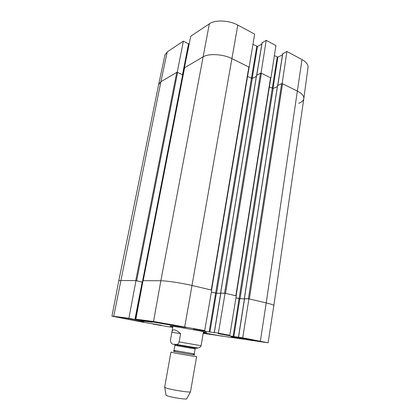 <?xml version="1.0" encoding="UTF-8"?>
<svg xmlns="http://www.w3.org/2000/svg" width="420" height="420" viewBox="0 0 420 420"><rect width="100%" height="100%" fill="white"/><g stroke="black" fill="none" stroke-linecap="round" stroke-linejoin="round"><path stroke-width="0.63" d="M249.107 67.305L254.662 34.141L237.809 25.09C229.105 20.223 215.161 19.656 209.349 23.819L190.78 36.199L184.343 67.898L202.839 56.989C208.714 53.251 223.041 54.033 232.071 58.69L249.265 67.226M177.209 72.324L183.398 41.118L167.213 51.907L164.95 54.936L158.66 84.473L160.907 81.722L176.999 72.23M282.733 53.802L286.913 51.466L282.151 83.554L297.507 91.182C301.975 93.502 304.08 95.97 303.818 98.59C303.471 100.564 301.775 102.133 298.725 103.289M270.632 78.225L270.942 77.989L275.919 45.559L266.207 40.341L261.041 73.075L270.942 77.989M252.992 44.394L257.481 46.421L261.817 44.079M262.117 42.824L266.207 40.341M274.375 55.608L277.904 57.141L282.466 54.904M301.991 59.566L266.217 302.92C271.252 304.122 273.793 305.009 273.835 305.582C273.782 305.009 271.241 304.122 266.217 302.92L249.354 298.956L282.529 83.743L297.507 91.182C301.98 93.502 304.085 95.975 303.818 98.6L308.028 67.483C308.317 64.633 306.306 61.992 301.991 59.566L286.913 51.466M183.398 41.118L188.701 44M188.633 44.609L189.032 44.804M244.55 298.704L248.929 298.856L242.713 337.764L268.107 342.804L203.191 333.328M220.841 293.149L225.078 293.249L218.358 333.144L209.16 331.921L193.394 328.928L204.724 330.556L211.733 290.11L192.181 285.516C181.876 283.059 166.483 280.739 160.844 280.775L143.026 280.67L135.854 319.19L152.197 322.229L143.808 321.111L128.888 318.281L135.991 280.628L120.666 280.539L118.776 280.865L120.666 280.539L135.755 280.628L176.752 72.377L160.907 81.722L167.213 51.907M135.991 280.628L142.422 282.14M211.386 292.115L216.389 293.218L220.705 293.381L216.584 293.207L211.391 292.073M242.713 337.764L233.856 336.578L218.169 333.617L229.798 335.312L236.276 295.88L225.078 293.249M235.956 297.832L239.831 298.678L244.414 298.898M260.358 341.114L266.217 302.92L248.929 298.856M235.001 337.176L234.691 337.06C234.04 336.62 258.967 340.914 258.269 341.124L250.745 340.331L230.916 336.856L235.022 337.06M255.055 340.746L255.108 340.405M175.529 325.946L144.181 320.481L161.805 323.117C166.635 323.663 186.879 327.317 186.065 327.49L175.529 325.946L175.634 325.364M142.895 321.536L143.729 321.772C144.144 322.151 120.766 318.024 121.249 317.804L123.648 317.767C123.785 317.51 145 321.269 144.328 321.431L142.895 321.536L142.984 321.08M203.296 332.719L221.524 336.094L209.454 334.157L209.528 333.716M209.454 334.157L203.217 333.17M203.401 332.084L205.606 332.367C212.688 333.186 182.196 327.563 172.441 326.267C169.906 325.925 169.318 325.925 170.678 326.272L172.851 326.75M111.93 316.155L118.776 280.865L158.66 84.483L160.907 81.722L113.72 316.302L111.93 316.155L140.889 321.82L161.427 325.29L153.032 324.082L153.095 323.736M166.236 326.345L153.032 324.082M166.226 326.403L172.73 327.401M218.358 333.144L229.798 335.312M135.854 319.19L153.526 321.5L204.724 330.556M113.72 316.302L128.888 318.281M136.227 280.681L136.642 280.765L177.587 72.429L176.752 72.377M177.587 72.429L182.842 74.923L142.548 282.114M182.71 75.59L182.989 75.716M143.199 280.686L184.559 67.993M184.606 67.746L202.839 56.989C208.714 53.251 223.041 54.033 232.071 58.69L248.855 67.022L211.265 290.005L211.575 290.11M248.971 67.478L248.855 67.022M247.579 76.382L251.47 78.272L252.347 78.33L256.321 76.456M256.583 75.269L260.536 73.217L224.564 293.207L224.915 293.244M261.44 73.274L270.548 77.795L235.835 295.78L225.53 293.354L261.44 73.274L260.536 73.217M236.119 295.843L270.779 78.067L270.548 77.795M269.362 86.956L273.168 88.442L277.358 86.651M277.599 85.607L281.642 83.685L248.404 298.809L248.761 298.846M282.529 83.743L281.642 83.685M143.273 280.67L160.844 280.775C166.483 280.739 181.876 283.059 192.181 285.516L211.265 290.005M224.564 293.207L220.747 293.134M248.404 298.809L244.445 298.683M235.835 295.78L236.114 295.874M135.224 319.478L142.59 282.135L136.642 280.765M244.414 298.877L240.041 298.667L235.961 297.791M303.818 98.6L273.835 305.582L268.107 342.804M201.085 345.776L203.474 331.663M171.885 332.272L171.948 331.758C172.216 330.341 173.045 329.721 174.436 329.905C176.027 330.157 178.085 331.396 180.605 333.622L179.141 341.906C178.427 343.77 177.513 344.62 176.39 344.458L174.169 344.253C172.127 344.531 170.877 343.229 170.431 340.347L171.885 332.272L180.605 333.622M165.958 395.036L167.291 395.871C171.57 397.435 185.635 399.609 186.638 398.874L186.753 398.664M166.346 388.07C171.68 389.891 189.336 392.669 190.491 391.881L196.618 356.585C197.3 356.984 178.495 353.824 172.688 352.558L170.935 352.102L164.64 387.214L166.346 388.07M215.644 293.06L256.788 46.384M252.163 78.383L257.481 46.421M256.814 74.981L262.164 42.535M239.117 298.526L277.221 57.104M272.963 88.489L277.904 57.141M277.82 85.323L282.781 53.508M182.511 74.666L188.543 43.638M153.526 321.5L160.844 280.775L209.349 23.819M184.737 326.76L237.809 25.09M250.745 340.331L250.856 339.607M162.078 323.831L162.199 323.164M221.524 336.094L221.571 335.78M215.633 293.102L209.16 331.921M216.389 293.218L209.921 332.047M220.847 293.097L214.337 332.582M239.09 298.562L233.111 336.452M239.831 298.678L233.856 336.578M244.561 298.646L238.555 337.176M143.892 320.654L143.808 321.111M143.183 320.534L143.099 320.99M142.196 282.035L134.93 319.415M220.658 293.066L256.615 75.075M244.372 298.62L277.631 85.407M142.375 282.067L182.668 74.739M240.041 298.667L273.168 88.442M216.584 293.207L252.347 78.33M179.141 341.906L201.101 345.702M174.61 344.374L194.282 347.823C199.259 348.626 198.125 348.38 190.874 347.072M194.297 353.903L174.022 350.364L173.969 350.774C174.421 350.999 172.972 350.716 175.172 351.388C172.883 351.062 172.767 351.12 174.82 351.556C181.65 353 201.117 356.139 192.875 354.475C195.169 354.585 193.709 354.37 194.208 354.307L195.158 348.868C195.436 348.59 195.195 348.301 194.444 348.002L176.053 344.778C175.072 344.747 174.694 344.93 174.919 345.34L195.137 348.983M256.715 75.028L262.054 42.667M277.715 85.37L282.66 53.645M182.768 74.797L188.769 43.906M205.433 332.094L205.606 332.367M220.747 293.108L214.237 332.577M244.451 298.657L238.445 337.166M184.517 67.856L143.199 280.67M211.58 290.078L249.107 67.326M182.842 74.923L142.59 282.135M244.288 298.625L277.541 85.496M220.584 293.076L256.536 75.159M171.948 331.758L172.924 326.335M201.085 345.781C200.198 347.513 198.718 348.191 196.649 347.812L176.39 344.458M186.638 398.874L190.491 391.881M166 395.267L164.74 387.387M174.022 350.364L174.899 345.45"/></g></svg>
